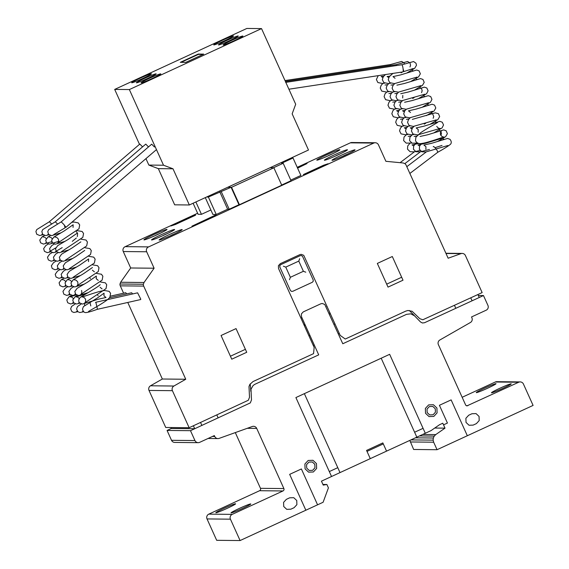 <?xml version="1.0" encoding="UTF-8"?>
<svg xmlns="http://www.w3.org/2000/svg" width="569" height="569" viewBox="0 0 569 569"><rect width="100%" height="100%" fill="white"/><g stroke="black" fill="none" stroke-linecap="round" stroke-linejoin="round"><path stroke-width="0.85" d="M434.076 146.902A3.542 0.434 -121.5 0 0 433.55 146.518A3.542 0.434 -121.5 0 0 433.514 146.624M403.094 68.835L403.848 71.566L403.201 70.876M96.026 302.95A3.542 0.484 -108 0 0 95.556 302.409A3.542 0.484 -108 0 0 95.549 302.409M64.311 225.018L65.101 227.806L53.749 234.549M90.094 302.886A3.542 0.484 -108 0 0 89.625 302.345A3.542 0.484 -108 0 0 89.618 302.352M433.222 146.653A3.613 0.889 52.8 0 1 436.359 149.334A3.613 0.889 52.8 0 1 437.589 152.414L409.865 173.453M90.549 302.047L89.923 302.189L90.798 305.923M132.627 293.945L131.674 292.765L109.419 297.786M96.858 306.57L97.448 309.301L140.699 299.543L140.721 299.017L137.598 292.829L95.855 302.253L96.723 305.987M84.376 303.704L84.774 305.482M126.695 293.889L125.742 292.708L110.443 296.157M285.659 82.384L401.821 64.745A3.613 0.654 81.4 0 1 403.016 68.266A3.613 0.654 81.4 0 1 402.902 71.9L288.896 89.212M285.88 82.519A3.613 0.654 81.4 0 1 286.328 83.515M285.403 81.467L395.889 64.688A3.613 0.654 81.4 0 1 396.472 65.563M284.998 80.563L389.957 64.631A3.613 0.654 81.4 0 1 390.54 65.499M61.246 221.86L63.984 224.634L65.961 227.308L64.809 226.277M61.246 221.825L151.695 144.17L154.434 146.98M55.314 221.803L57.59 224.037M55.321 221.761L145.764 144.113L148.495 146.916M49.382 221.739L51.658 223.973M49.389 221.704L139.832 144.049L142.563 146.859M131.795 82.782A10.847 0.661 155.7 0 1 131.674 82.74A10.847 0.661 155.7 0 1 140.643 77.967A10.847 0.661 155.7 0 1 151.326 73.771A10.847 0.661 155.7 0 1 151.446 73.814A10.847 0.661 155.7 0 1 143.125 78.294A10.847 0.661 155.7 0 1 131.795 82.782M136.496 82.832A10.847 0.661 155.7 0 1 136.375 82.79A10.847 0.661 155.7 0 1 145.344 78.017A10.847 0.661 155.7 0 1 156.027 73.821A10.847 0.661 155.7 0 1 156.148 73.863A10.847 0.661 155.7 0 1 147.826 78.337A10.847 0.661 155.7 0 1 136.496 82.832M141.155 82.875A10.847 0.661 155.7 0 1 141.034 82.832A10.847 0.661 155.7 0 1 150.003 78.06A10.847 0.661 155.7 0 1 160.693 73.863A10.847 0.661 155.7 0 1 160.814 73.906A10.847 0.661 155.7 0 1 152.485 78.387A10.847 0.661 155.7 0 1 141.155 82.875M213.88 44.923A10.847 0.661 155.7 0 1 213.759 44.88A10.847 0.661 155.7 0 1 222.728 40.107A10.847 0.661 155.7 0 1 233.411 35.911A10.847 0.661 155.7 0 1 233.532 35.954A10.847 0.661 155.7 0 1 225.203 40.435A10.847 0.661 155.7 0 1 213.88 44.923M218.581 44.972A10.847 0.661 155.7 0 1 218.46 44.93A10.847 0.661 155.7 0 1 227.429 40.157A10.847 0.661 155.7 0 1 238.112 35.961A10.847 0.661 155.7 0 1 238.233 36.003A10.847 0.661 155.7 0 1 229.904 40.484A10.847 0.661 155.7 0 1 218.581 44.972M223.24 45.015A10.847 0.661 155.7 0 1 223.119 44.979A10.847 0.661 155.7 0 1 232.088 40.2A10.847 0.661 155.7 0 1 242.771 36.011A10.847 0.661 155.7 0 1 242.892 36.046A10.847 0.661 155.7 0 1 234.563 40.527A10.847 0.661 155.7 0 1 223.24 45.015M203.019 54.439L198.382 54.389L181.141 62.341M198.232 54.062L203.709 54.112L185.779 62.391L180.302 62.334L198.232 54.062L198.382 54.389M261.534 28.599L295.695 104.255L292.153 113.836L308.49 150.017L189.342 204.975L173.004 168.794L163.516 165.216L129.355 89.561L261.534 28.599L246.861 28.45L114.689 89.411L139.49 144.341M129.355 89.561L114.689 89.411M145.941 158.637L148.85 165.074L158.331 168.644L174.669 204.826L189.342 204.975M163.516 165.216L148.85 165.074M173.004 168.794L158.331 168.644M273.874 167.777L231.547 187.293L239.421 204.726L281.747 185.209L273.874 167.777L270.076 167.734L273.419 167.777L283.184 163.275L281.619 163.253L293.021 157.997L291.221 157.983M281.669 185.032L291.051 180.707L283.184 163.275M290.78 180.096L300.887 175.43L293.021 157.997M206.583 197.023L208.375 197.038L216.248 214.47L212.891 214.442L205.295 197.614M208.375 197.038L231.092 187.293L227.742 187.258L231.547 187.293M216.248 214.47L227.643 209.221L219.769 191.781M227.643 209.221L229.2 209.236L221.327 191.803M229.2 209.236L238.966 204.726L231.092 187.293M210.879 209.975L201.447 214.321L195.864 201.959M201.447 214.321L198.09 214.293L193.104 203.24M239.421 204.726L238.966 204.726M215.95 512.776A10.847 0.661 155.7 0 1 215.829 512.74A10.847 0.661 155.7 0 1 224.798 507.961A10.847 0.661 155.7 0 1 235.481 503.771A10.847 0.661 155.7 0 1 235.602 503.807A10.847 0.661 155.7 0 1 227.28 508.288A10.847 0.661 155.7 0 1 215.95 512.776M231.142 512.932A10.847 0.661 155.7 0 1 231.021 512.889A10.847 0.661 155.7 0 1 239.99 508.117A10.847 0.661 155.7 0 1 250.673 503.921A10.847 0.661 155.7 0 1 250.794 503.963A10.847 0.661 155.7 0 1 242.465 508.444A10.847 0.661 155.7 0 1 231.142 512.932M476.388 392.66A10.847 0.661 155.7 0 1 476.267 392.617A10.847 0.661 155.7 0 1 485.236 387.845A10.847 0.661 155.7 0 1 495.919 383.648A10.847 0.661 155.7 0 1 496.04 383.691A10.847 0.661 155.7 0 1 487.718 388.165A10.847 0.661 155.7 0 1 476.388 392.66M491.58 392.809A10.847 0.661 155.7 0 1 491.46 392.766A10.847 0.661 155.7 0 1 500.428 387.994A10.847 0.661 155.7 0 1 511.111 383.798A10.847 0.661 155.7 0 1 511.232 383.84A10.847 0.661 155.7 0 1 502.904 388.321A10.847 0.661 155.7 0 1 491.58 392.809M159.875 233.446A12.653 0.775 -24.3 0 0 155.735 235.26L156.112 235.203M152.819 236.661L152.762 236.633A12.653 0.775 -24.3 0 0 151.646 237.166M148.096 238.61A12.653 0.775 155.7 0 1 143.929 239.855A12.653 0.775 155.7 0 1 152.172 235.317A12.653 0.775 155.7 0 1 162.826 230.687A12.653 0.775 155.7 0 1 166.994 229.442A12.653 0.775 155.7 0 1 160.515 233.141A12.653 0.775 155.7 0 1 148.096 238.61M151.66 239.983A12.653 0.775 155.7 0 1 151.525 239.933A12.653 0.775 155.7 0 1 161.987 234.364A12.653 0.775 155.7 0 1 174.455 229.471A12.653 0.775 155.7 0 1 174.591 229.52A12.653 0.775 155.7 0 1 166.347 234.058A12.653 0.775 155.7 0 1 151.66 239.983M163.374 235.431L163.331 235.338A12.653 0.775 155.7 0 1 167.471 233.525M159.242 237.245A12.653 0.775 155.7 0 1 160.358 236.711L160.415 236.74M159.256 240.061A12.653 0.775 155.7 0 1 159.114 240.011A12.653 0.775 155.7 0 1 169.583 234.442A12.653 0.775 155.7 0 1 182.044 229.549A12.653 0.775 155.7 0 1 182.187 229.592A12.653 0.775 155.7 0 1 173.943 234.136A12.653 0.775 155.7 0 1 159.256 240.061M170.97 235.509L170.928 235.417A12.653 0.775 155.7 0 1 175.067 233.603M166.838 237.316A12.653 0.775 155.7 0 1 167.955 236.789L168.011 236.818M332.125 160.33A12.653 0.775 155.7 0 1 331.983 160.28A12.653 0.775 155.7 0 1 342.446 154.711A12.653 0.775 155.7 0 1 354.914 149.818A12.653 0.775 155.7 0 1 355.056 149.867A12.653 0.775 155.7 0 1 346.813 154.405A12.653 0.775 155.7 0 1 332.125 160.33M343.832 155.778L343.79 155.686A12.653 0.775 155.7 0 1 347.929 153.872M339.7 157.592A12.653 0.775 155.7 0 1 340.824 157.058L340.874 157.087M324.529 160.252A12.653 0.775 155.7 0 1 324.387 160.202A12.653 0.775 155.7 0 1 334.849 154.633A12.653 0.775 155.7 0 1 347.318 149.739A12.653 0.775 155.7 0 1 347.46 149.789A12.653 0.775 155.7 0 1 339.216 154.327A12.653 0.775 155.7 0 1 324.529 160.252M336.236 155.7L336.201 155.607A12.653 0.775 155.7 0 1 340.333 153.794M332.104 157.513A12.653 0.775 155.7 0 1 333.228 156.98L333.278 157.008M316.933 160.173A12.653 0.775 155.7 0 1 316.791 160.131A12.653 0.775 155.7 0 1 327.253 154.555A12.653 0.775 155.7 0 1 339.721 149.661A12.653 0.775 155.7 0 1 339.864 149.711A12.653 0.775 155.7 0 1 331.62 154.249A12.653 0.775 155.7 0 1 316.933 160.173M328.647 155.622L328.605 155.529A12.653 0.775 155.7 0 1 332.737 153.722M324.508 157.435A12.653 0.775 155.7 0 1 325.632 156.902L325.688 156.93M328.974 155.472L328.605 155.529M336.571 155.55L336.201 155.607M344.167 155.629L343.79 155.686M171.297 235.36L170.928 235.417M163.701 235.282L163.331 235.338M190.487 430.683L194.719 428.727L193.382 425.768L189.15 427.724L172.421 390.675A3.62 3.585 -89.4 0 1 173.922 386.024L185.75 379.253L143.687 286.086A3.599 3.563 -89.4 0 1 143.381 284.251L144.028 282.501L154.107 268.219L146.674 251.768A3.627 3.592 -89.4 0 1 148.658 246.882L373.726 143.075A3.613 3.578 -89.4 0 1 378.47 144.867L385.896 161.312L403.165 162.976L404.9 163.637A3.599 3.563 -89.4 0 1 406.081 165.081L448.144 258.234L460.961 253.632A3.62 3.585 -89.4 0 1 465.421 255.552L482.142 292.587L477.91 294.536L479.247 297.495L483.479 295.546L487.932 305.411A3.62 3.585 -89.4 0 1 486.033 310.269L471.516 316.961L471.914 317.843A3.62 3.578 -89.4 0 1 470.421 322.495L439.873 339.985A3.606 3.57 90.6 0 0 438.379 344.622L465.734 405.213L466.857 405.917L518.686 382.24A3.62 3.585 -89.4 0 1 523.43 384.032L533.089 405.413L437.049 449.709L433.663 442.205L433.13 440.136L433.329 438.016L434.239 436.089L435.747 434.588L445.015 428.144L442.789 423.215L439.531 424.716L431.039 430.612L321.449 481.161L323.228 485.108L326.883 484.496L328.42 487.889L323.107 502.263L240.09 540.55L230.438 519.17A3.62 3.585 -89.4 0 1 232.209 514.376L282.992 490.955A1.807 1.785 90.6 0 0 283.881 488.565L256.719 428.414A3.606 3.57 90.6 0 0 252.287 426.508L219.179 438.372A3.62 3.578 -89.4 0 1 214.733 436.466L214.335 435.584L199.683 442.341A3.62 3.585 -89.4 0 1 194.939 440.548L190.487 430.683L167.073 430.449L171.525 440.314A3.62 3.585 90.6 0 0 174.754 442.426L198.161 442.668M235.303 432.596L260.474 488.33A1.807 1.785 -89.4 0 1 259.585 490.713L208.802 514.134A3.62 3.585 90.6 0 0 207.031 518.935L216.682 540.315L240.09 540.55M326.883 484.496L322.936 484.454M445.015 428.144L434.744 428.044M435.747 434.588L422.71 434.46M434.239 436.089L419.495 435.939M433.329 438.016L415.391 437.831M433.13 440.136L410.875 439.915M409.844 440.392L413.642 449.474L437.049 449.709M433.663 442.205L410.249 441.971M520.208 381.92L496.801 381.678A3.62 3.585 90.6 0 0 495.279 382.005L462.156 397.283M467.903 405.669L466.431 405.647M483.479 295.546L478.344 295.496M375.248 142.748L351.841 142.513A3.613 3.578 90.6 0 0 350.319 142.84L297.231 167.329M197.628 213.261L125.251 246.647A3.627 3.592 90.6 0 0 123.267 251.534L130.692 267.985L120.621 282.26L119.974 284.016A3.599 3.563 90.6 0 0 120.279 285.851L123.594 293.191M148.658 246.882L125.251 246.647M154.107 268.219L130.692 267.985M144.028 282.501L120.621 282.26M143.381 284.251L119.974 284.016M127.776 302.459L162.343 379.018L150.515 385.789A3.62 3.585 90.6 0 0 149.014 390.441L165.735 427.483L189.15 427.724M185.75 379.253L162.343 379.018M409.317 310.468L420.519 321.969L422.418 322.993L424.552 322.723L479.247 297.495L477.91 294.536L422.824 319.764L419.83 318.711L412.141 311.286L407.916 310.496L405.818 311.094L345.248 339.032L340.205 335.397L303.739 255.31L301.172 254.336L299.813 254.663L280.282 263.675L278.419 265.702L278.511 268.468L314.159 347.41L313.562 353.641L252.999 381.579L249.798 384.495L248.994 386.536L249.507 397.269L248.333 400.242L193.382 425.768L194.719 428.727L171.305 428.493L170.878 427.539L171.305 428.493L167.073 430.449M454.467 305.347L455.805 308.306M470.748 297.843L472.085 300.802M303.391 271.299L298.789 261.1L285.766 267.11L290.368 277.302L303.391 271.299M305.759 272.188L303.576 271.363M298.853 260.915L299.671 258.703M302.63 256.548L313.178 279.898L313.227 281.285L312.296 282.295L292.758 291.307L291.392 291.356L290.389 290.41L279.841 267.06L279.792 265.673L280.73 264.663L300.261 255.652L301.627 255.602L302.63 256.548M290.304 277.487L289.486 279.699M285.588 267.039L283.398 266.214M403.001 280.204L392.304 256.519L377.332 263.426L388.022 287.11L403.001 280.204M386.685 284.151L401.657 277.245M327.132 306.449L326.656 306.278M335.006 323.882L334.024 324.337M330.397 313.69L329.423 314.138M330.098 313.028L329.629 312.85M301.086 318.462L301.264 317.986M309.934 335.447L308.96 335.895M305.333 325.255L304.358 325.703M304.237 324.565L304.059 325.041M194.719 428.727L250.317 402.902L251.491 399.929L250.986 389.196L253.169 385.448L254.99 384.246L318.704 354.857L301.47 316.698L301.378 313.932L303.241 311.904L320.816 303.796L322.182 303.469L324.743 304.443L342.794 343.747L406.501 314.358L410.775 313.825L414.573 315.859M339.309 333.427L338.335 333.875M314.244 344.985L313.27 345.44M414.609 432.234L423.073 428.329M467.327 435.74L451.139 399.886L439.417 405.292L447.433 423.051L443.528 424.858M329.309 471.573L337.78 467.675M386.557 451.132L382.845 442.91L366.564 450.42L370.277 458.642M367.012 451.402L383.293 443.898M425.299 433.265L389.651 354.316L295.894 397.56L331.542 476.509M221.064 335.504L231.761 359.188L246.733 352.282L236.043 328.598L221.064 335.504M230.417 356.222L245.395 349.316M216.817 414.957L218.155 417.916M250.822 391.387L250.232 383.84M200.544 422.468L201.881 425.427M317.573 504.817L301.385 468.956L289.664 474.361L305.852 510.222M473.145 425.107L476.402 423.606L479.198 420.569L479.055 416.423L476.047 413.592L471.943 413.741L468.685 415.242L465.89 418.279L466.032 422.426L469.034 425.256L473.145 425.107M340.127 472.547L416.707 437.227M290.837 509.191L294.095 507.69L296.89 504.653L296.748 500.507L293.739 497.676L289.635 497.825L286.378 499.326L283.582 502.363L283.725 506.517L286.733 509.34L290.837 509.191M340.006 472.604L304.358 393.656M381.187 358.221L416.835 437.17M437.084 412.874L433.82 416.423L429.033 416.593L425.527 413.286L425.356 408.45L428.621 404.908L433.407 404.737L436.914 408.037L437.084 412.874M429.652 414.901L427.148 412.539L427.027 409.083L429.36 406.551L432.781 406.43L435.292 408.784L435.413 412.241L433.073 414.773L429.652 414.901M316.634 468.429L313.37 471.978L308.576 472.149L305.069 468.849L304.899 464.005L308.17 460.463L312.957 460.293L316.464 463.593L316.634 468.429M309.202 470.456L306.698 468.095L306.577 464.638L308.91 462.106L312.331 461.985L314.835 464.34L314.956 467.796L312.623 470.328L309.202 470.456M328.128 163.737L304.692 174.548L303.391 174.541L323.569 165.23L328.128 163.737M214.84 215.381L216.142 215.395L191.924 226.192L214.84 215.381M297.367 167.627L307.061 163.531L297.594 168.14M194.292 215.174L195.594 215.189L175.408 224.492L170.849 225.985L194.292 215.174M256.719 428.414L247.231 428.315M283.881 488.565L260.474 488.33M282.992 490.955L259.585 490.713M232.209 514.376L208.802 514.134M230.438 519.17L207.031 518.935M518.686 382.24L495.279 382.005M460.961 253.632L445.996 253.482M373.726 143.075L350.319 142.84M146.674 251.768L123.267 251.534M143.687 286.086L120.279 285.851M173.922 386.024L150.515 385.789M172.421 390.675L149.014 390.441M194.939 440.548L171.525 440.314M214.733 436.466L212.472 436.437M413.699 145.941L412.048 144.91L418.827 143.452M409.908 143.324L407.731 145.941L407.496 149.156L410.071 151.688L414.04 151.845L420.014 150.479M408.179 136.354L410.818 135.97M407.027 133.964L404.018 137.101L403.634 140.607L406.209 143.132L411.714 143.025M405.974 128.836L404.324 127.805L406.956 127.413M402.183 126.218L400.455 128.082L399.552 130.827L401.045 133.864L405.797 134.803L407.859 134.469M400.484 119.255L403.094 118.864M398.321 117.669L396.593 119.526L395.69 122.278L397.183 125.315L401.508 126.297L403.99 125.92M398.25 111.73L396.6 110.699L399.232 110.315M394.466 109.113L392.859 110.799L391.835 113.722L393.321 116.766L397.646 117.74L400.128 117.363M392.738 102.143L395.377 101.759M390.604 100.564L388.997 102.249L387.973 105.173L389.459 108.21L394.21 109.148L396.273 108.814M388.897 93.593L391.508 93.209M386.742 92.014L385.007 93.871L384.111 96.623L385.597 99.66L389.921 100.635L392.411 100.258M385.035 85.044L387.645 84.653M382.88 83.458L381.152 85.314L380.248 88.067L381.735 91.104L386.486 92.043L388.549 91.709M382.802 77.519L381.152 76.488L383.791 76.104M378.229 75.641L376.386 79.518L377.88 82.555L382.624 83.487L384.687 83.152M390.071 64.66L401.721 61.431L403.997 62.91M404.097 63.059L404.481 63.892M419.623 145.998L417.973 144.967L425.605 143.26L441.629 138.388L444.069 139.256M415.839 143.388L413.663 146.005L413.421 149.22L416.003 151.745L419.965 151.902L429.474 149.491M435.001 147.705L442.013 145.444M414.111 136.418L416.75 136.027M438.834 129.974L440.819 131.382M440.918 131.531L441.459 133.601L440.875 135.415M433.422 140.408L431.999 141.24M412.959 134.021L409.95 137.165L409.566 140.664L412.141 143.196L417.646 143.082M411.906 128.893L410.256 127.861L412.888 127.477M434.972 121.425L436.345 122.157M408.115 126.282L406.387 128.139L405.484 130.884L406.977 133.928L411.721 134.867L413.784 134.526M406.415 119.312L409.026 118.928M431.11 112.868L432.511 113.629L433.734 116.524L433.151 118.309M425.697 123.302L424.275 124.134M404.253 117.726L402.525 119.59L401.622 122.335L403.115 125.372L407.432 126.354L409.922 125.977M404.182 111.787L402.532 110.756L405.164 110.372M427.248 104.319L428.621 105.052M400.391 109.177L398.784 110.863L397.759 113.786L399.253 116.823L403.577 117.804L406.06 117.427M398.67 102.207L401.301 101.823M423.386 95.77L424.759 96.495M396.529 100.621L394.929 102.306L393.897 105.237L395.391 108.266L400.142 109.205L402.198 108.871M394.822 93.657L397.439 93.266M419.524 87.213L421.508 88.622M421.608 88.771L422.155 90.727L421.572 92.655M414.118 97.648L412.689 98.48M392.674 92.071L390.939 93.928L390.042 96.68L391.529 99.717L395.853 100.699L398.336 100.322M390.967 85.101L393.577 84.717M415.662 78.664L417.034 79.39M388.812 83.522L387.084 85.371L386.18 88.131L387.667 91.161L392.418 92.1L394.473 91.765M388.734 77.576L387.084 76.552L389.715 76.161M411.8 70.108L413.172 70.841M385.441 74.553L383.342 76.651L382.318 79.575L383.805 82.612L388.556 83.551L390.619 83.216M396.003 64.717L407.653 61.488L409.929 62.967M410.021 63.116L410.562 65.236L409.986 66.993M403.577 71.388L403.087 71.666M402.617 71.943L401.102 72.818M425.875 149.327L425.953 146.71L423.905 145.031L431.537 143.324L447.554 138.445L450.008 139.327C451.48 141.261 451.658 142.897 450.527 144.227C448.429 146.013 444.005 148.786 437.262 152.556M437.533 122.449C436.864 123.082 426.046 128.928 420.548 132.847L415.882 137.221L415.498 140.728C416.785 143.189 418.969 144.085 422.042 143.409C427.945 142.663 442.853 137.108 444.083 136.951C442.959 137.236 441.807 136.56 440.619 134.938C440.15 133.139 440.413 131.83 441.395 131.005M421.771 143.445L419.595 146.062L419.353 149.277L421.928 151.809L425.897 151.959L447.931 145.508M420.043 136.475L427.668 134.775L443.699 129.896L446.146 130.77L447.39 133.658L445.641 136.681L437.924 141.297M418.151 132.228L418.229 129.597L416.188 127.925L423.813 126.218L439.837 121.339L442.284 122.221L443.536 124.995L442.07 127.897L434.069 132.748M414.047 126.339L412.319 128.203L411.415 130.948L412.909 133.985L417.653 134.924L440.221 128.402C439.097 128.679 437.938 128.011 436.757 126.382M412.347 119.376L435.285 112.847L438.443 113.686L439.666 116.581L437.874 119.611L430.207 124.191M410.185 117.79L408.457 119.646L407.553 122.399L409.047 125.436L413.364 126.418L436.345 119.853M410.505 112.498L408.464 110.82L416.088 109.113L432.113 104.234L434.56 105.116L435.804 108.003L434.055 111.019L426.33 115.649M406.323 109.234L404.715 110.919L403.691 113.843L405.185 116.88L409.509 117.861L432.483 111.296M404.602 102.264L412.226 100.564L428.251 95.684L430.697 96.566L431.949 99.34L430.484 102.235L422.483 107.086M402.461 100.685L400.853 102.37L399.829 105.293L401.323 108.33L406.074 109.269L428.621 102.747M400.754 93.714L408.364 92.007L424.389 87.128L426.835 88.01L428.087 90.784L426.629 93.686L418.62 98.537M398.599 92.128L396.87 93.992L395.967 96.737L397.461 99.774L401.778 100.756L424.751 94.198M396.899 85.165L404.502 83.458L420.527 78.579L422.973 79.461L424.218 82.349L422.468 85.364L414.758 89.98M402.703 98.017L402.781 95.393M394.737 83.579L393.008 85.435L392.105 88.188L393.599 91.225L398.35 92.164L420.896 85.642M395.057 78.287L393.015 76.609L400.64 74.902L416.664 70.023L419.111 70.912L420.356 73.792L418.606 76.815L410.896 81.431M392.916 73.415L389.274 76.708L388.243 79.632L389.737 82.669L394.488 83.607L417.034 77.092M401.927 64.781L413.578 61.544L416.003 63.251L416.494 65.293L414.659 68.323L407.034 72.882M403.848 71.566L413.194 68.536M100.18 284.621C99.39 286.264 83.792 295.155 80.919 296.926C78.543 298.817 78.088 300.795 79.56 302.857L82.441 304.074L98.373 299.194L105.99 297.495L103.949 295.816L104.042 293.17L97.726 297.765L83.465 306.556L82.505 308.974C83.003 311.357 84.077 312.566 85.72 312.601C88.003 312.417 92.014 311.271 97.74 309.145M88.515 311.506L88.508 311.52C90.016 310.24 107.342 301.314 109.86 297.217L110.585 293.355L109.17 291.349L104.504 290.496C98.814 291.036 83.316 296.826 81.957 297.011C83.088 296.733 84.24 297.409 85.428 299.031C85.891 300.823 85.627 302.132 84.646 302.964L106.026 288.632L106.716 284.777L105.386 282.857L100.407 281.968M100.087 287.26L102.107 288.938M88.117 292.665L78.586 295.517L75.698 294.308L74.809 291.506L77.064 288.369L87.391 282.26L96.317 276.065L96.232 278.71L98.245 280.382M81.566 290.474C82.028 292.267 81.765 293.583 80.784 294.415L102.136 280.112L102.861 276.257L101.446 274.244L96.545 273.419M74.255 279.905L74.233 279.905C75.357 279.628 76.516 280.304 77.704 281.925C78.166 283.718 77.903 285.033 76.922 285.858L98.273 271.562L98.999 267.7L97.591 265.695L92.683 264.862M84.255 284.116L74.717 286.968L71.836 285.752L70.947 282.949L73.202 279.813L83.529 273.71L92.455 267.515M92.37 270.154L94.39 271.833M80.385 275.567L70.762 278.419L67.917 277.139L67.085 274.429L69.269 271.313L79.575 265.211L88.6 258.959L88.508 261.605M73.074 277.295L94.411 263.013L95.137 259.144L93.721 257.138L88.821 256.313M76.531 267.01L66.9 269.862L64.055 268.582L63.223 265.872L65.407 262.764L75.72 256.655L84.724 250.424M69.212 268.746L90.549 254.457L91.282 250.595L89.859 248.589L84.959 247.757M72.668 258.461L63.038 261.313L60.193 260.033L59.361 257.323L61.544 254.208L71.85 248.105L80.862 241.875M65.35 260.197L86.687 245.908L87.42 242.045L86.004 240.033L81.104 239.208M68.806 249.905L59.176 252.757L56.331 251.484L55.499 248.767L57.682 245.652L68.003 239.542L77 233.318M61.488 251.64L82.825 237.351L83.558 233.489L82.142 231.483L77.242 230.651M54.944 237.145L54.93 237.145C56.047 236.868 57.206 237.543 58.394 239.165C58.856 240.957 58.6 242.273 57.611 243.098L78.97 228.802L79.696 224.94L78.28 222.927L74.048 222.031L71.701 222.379M64.944 241.356L55.314 244.208L52.469 242.927L51.637 240.218L53.82 237.102L64.141 230.993L73.152 224.748L73.06 227.394M61.082 232.806L51.58 235.651L48.607 234.378L47.775 231.661L48.628 229.684L61.296 221.825M98.024 295.752L97.811 295.098M81.282 303.931L77.533 306.499L76.58 308.917L77.832 311.691L79.788 312.537L83.764 311.755M82.59 311.449L83.152 311.072M86.687 293.497L76.026 296.954C77.156 296.677 78.309 297.345 79.496 298.974M79.909 303.199L76.516 304.01L73.629 302.8L72.74 299.998L74.994 296.862L77.42 295.375M79.191 302.374L78.714 302.907L79.29 302.523M76.047 294.65L72.654 295.46L69.767 294.244L68.877 291.442L71.132 288.312L73.557 286.826M90.087 277.992L90.3 278.654M75.328 293.817L74.852 294.351L75.428 293.967M68.323 279.848L68.301 279.848C69.432 279.571 70.584 280.24 71.772 281.868M72.185 286.093L68.792 286.911L65.904 285.695L65.015 282.893L67.27 279.756L69.695 278.277M71.466 285.268L70.99 285.802L71.566 285.418M68.323 277.544L64.83 278.355L61.985 277.075L61.153 274.365L63.337 271.249L65.833 269.72M67.142 277.238L67.704 276.861M64.461 268.988L60.968 269.806L58.123 268.525L57.291 265.815L59.475 262.7L61.971 261.171M63.28 268.689L63.842 268.312M60.599 260.438L57.106 261.249L54.261 259.976L53.429 257.259L55.613 254.151L58.109 252.615M59.418 260.133L59.987 259.763M56.736 251.889L53.244 252.7L50.399 251.42L49.567 248.71L51.751 245.595L54.247 244.065M55.556 251.583L62.213 247.629M72.306 241.356L76.324 238.013M77.313 236.597L77.626 233.432L76.26 231.462M49.012 237.081L48.998 237.088C50.122 236.811 51.274 237.479 52.462 239.101M59.012 241.299L49.382 244.144L46.537 242.871L45.705 240.161L47.888 237.045L50.385 235.509M52.163 242.508L51.679 243.041L52.256 242.657M49.012 234.784L45.655 235.594L42.675 234.314L41.843 231.604L42.696 229.62L55.364 221.768M47.824 234.485L48.401 234.101M75.35 303.867L71.602 306.435L70.648 308.86L71.9 311.627L73.856 312.481L77.839 311.691M76.659 311.385L77.22 311.015M76.353 294.884L70.094 296.897C71.225 296.613 72.377 297.288 73.565 298.91M73.977 303.142L70.584 303.953L67.697 302.736L66.808 299.934L69.062 296.805L71.488 295.318M73.266 302.31L72.782 302.843L73.358 302.459M70.115 294.586L66.722 295.403L63.835 294.187L62.953 291.385L65.2 288.248L67.626 286.769M69.404 293.76L68.92 294.294L69.496 293.91M62.391 279.784L62.377 279.792C63.5 279.514 64.653 280.183 65.84 281.804M66.253 286.036L62.86 286.847L59.973 285.638L59.084 282.829L61.338 279.699L63.764 278.213M62.391 277.48L58.899 278.298L56.054 277.018L55.221 274.308L57.405 271.193L59.901 269.663M61.21 277.181L61.772 276.804M58.529 268.931L55.037 269.742L52.192 268.468L51.359 265.751L53.543 262.643L56.039 261.107M57.348 268.625L57.917 268.255M54.667 260.382L51.182 261.192L48.337 259.912L47.497 257.202L49.681 254.087L52.177 252.558M53.486 260.076L54.055 259.699M50.805 251.825L47.312 252.643L44.467 251.363L43.635 248.646L45.826 245.538L48.315 244.001M49.624 251.519L55.698 247.913M43.088 237.024L43.066 237.024C44.19 236.747 45.342 237.422 46.53 239.044M51.779 241.669L43.45 244.087L40.605 242.807L39.773 240.097L41.964 236.981L44.453 235.452M46.231 242.451L45.755 242.977L46.331 242.593M43.088 234.72L39.723 235.53L36.75 234.257L35.911 231.547L36.765 229.563L49.439 221.711M41.893 234.428L42.469 234.044M65.634 285.361L65.065 285.738L65.542 285.211M406.807 166.689L426.302 151.902M404.851 163.616L420.37 151.838M400.078 162.677L414.438 151.781M156.404 149.661L65.961 227.308M462.192 253.425L445.897 253.262M217.948 438.578L208.048 438.479"/></g></svg>
